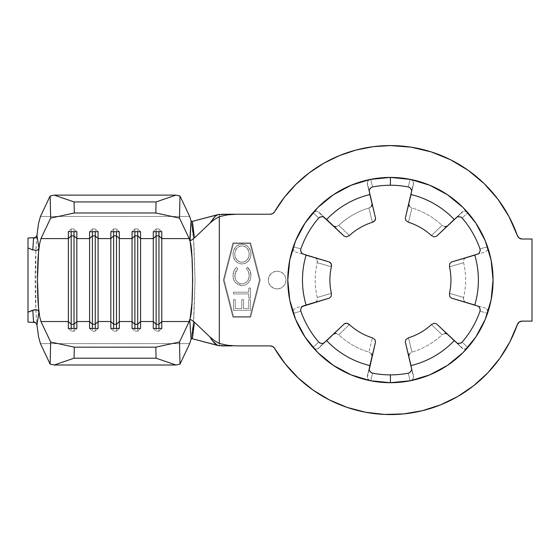 <?xml version="1.0" encoding="UTF-8"?>
<svg xmlns="http://www.w3.org/2000/svg" width="560" height="560" viewBox="0 0 560 560"><rect width="100%" height="100%" fill="white"/><g stroke="black" fill="none" stroke-linecap="round" stroke-linejoin="round"><path stroke-width="0.42" stroke-dasharray="2.8 2.1" d="M390.425 177.422L390.425 185.248L390.425 177.422A102.641 102.641 0 0 1 410.116 179.333A102.641 102.641 0 0 0 370.734 179.333A102.641 102.641 0 0 1 390.425 177.422M467.775 212.59L464.933 211.022L463.477 211.127L447.251 226.086L444.815 226.772L442.071 225.393A75.208 75.208 0 0 0 411.95 208.005L409.388 206.325L408.758 203.861L413.609 182.336L411.747 179.949L410.116 179.333L408.275 186.942L410.116 179.333A102.641 102.641 0 0 1 467.817 212.646L467.859 212.688M277.172 288.911A8.848 8.848 0 0 1 268.324 280.063A8.848 8.848 0 0 1 277.172 271.215A8.848 8.848 0 0 0 268.324 280.063A8.848 8.848 0 0 0 277.172 288.911L273.784 288.239L270.914 286.321L268.996 283.451L268.324 280.063L268.996 276.682L270.914 273.805L273.784 271.887L277.172 271.215L280.553 271.887L283.423 273.805L285.341 276.682L286.02 280.063L285.341 283.451L283.423 286.321L280.553 288.239L277.172 288.911A8.848 8.848 0 0 0 286.02 280.063A8.848 8.848 0 0 0 277.172 271.215A8.848 8.848 0 0 1 286.02 280.063A8.848 8.848 0 0 1 277.172 288.911L280.553 288.239L283.423 286.321L285.341 283.451L286.02 280.063L285.341 276.682L283.423 273.805L280.553 271.887L277.172 271.215L273.784 271.887L270.914 273.805L268.996 276.682L268.324 280.063L268.996 283.451L270.914 286.321L273.784 288.239L277.172 288.911M411.173 147.182L390.425 145.572A134.491 134.491 0 0 0 274.547 211.792L272.741 213.584M317.401 261.079L317.254 262.675A75.208 75.208 0 0 0 317.254 297.451L317.086 300.517L315.266 302.288L295.372 308.175L293.384 310.072L293.069 311.661L293.384 310.072L295.372 308.175L315.266 302.288L317.086 300.517L317.254 297.451L331.373 293.321L317.254 297.451A75.208 75.208 0 0 1 317.254 262.675L317.086 259.609L317.401 261.079M316.337 258.475L317.086 259.609L315.266 257.845L316.337 258.475M295.372 251.958L315.266 257.845L295.372 251.958M293.384 250.061L294.196 251.272L293.069 248.465L293.384 250.061M370.769 380.807L370.734 380.8A102.641 102.641 0 0 1 293.342 313.376L300.86 311.171L293.342 313.376A102.641 102.641 0 0 1 293.342 246.75L300.86 248.955L293.342 246.75L293.069 248.465M331.373 266.805L317.254 262.675L331.373 266.805M313.033 347.487L318.703 342.076L313.033 347.487L314.384 348.579L317.38 349.006L333.599 334.04L336.042 333.354L338.786 334.74A75.208 75.208 0 0 0 368.9 352.128L371.469 353.808L372.092 356.265L367.248 377.797L369.11 380.177L370.699 380.793M336.042 333.354L338.786 334.74L349.419 324.576L338.786 334.74A75.208 75.208 0 0 0 368.9 352.128L372.379 337.834L368.9 352.128L371.469 353.808M370.734 380.8L372.582 373.184L370.734 380.8A102.641 102.641 0 0 0 410.116 380.8L411.74 380.177L413.609 377.797L408.758 356.265L409.388 353.808L411.95 352.128A75.208 75.208 0 0 0 442.071 334.74L444.808 333.354L447.251 334.04L463.47 349.006L466.466 348.586L467.817 347.487A102.641 102.641 0 0 1 410.116 380.8L410.081 380.807M444.808 333.354L442.071 334.74L431.431 324.576L442.071 334.74A75.208 75.208 0 0 1 411.95 352.128L409.388 353.808M408.471 337.834L411.95 352.128L408.471 337.834M463.449 299.054L463.596 297.451A75.208 75.208 0 0 0 463.596 262.675L463.771 259.616L465.584 257.845L485.485 251.958L487.473 250.061L487.788 248.472L487.473 250.061L485.485 251.958L465.584 257.845L463.771 259.616L463.596 262.675L449.477 266.805L463.596 262.675A75.208 75.208 0 0 1 463.596 297.451L463.771 300.517L463.449 299.054M464.513 301.651L463.771 300.517L465.584 302.288L464.513 301.651M485.485 308.175L465.584 302.288L485.485 308.175M487.473 310.072L486.654 308.854L487.788 311.661L487.473 310.072M487.529 246.813L479.997 248.955L487.508 246.75A102.641 102.641 0 0 1 487.508 313.376L487.494 313.432M449.477 293.321L463.596 297.451L449.477 293.321M409.388 206.325L411.95 208.005L408.471 222.299L411.95 208.005A75.208 75.208 0 0 1 442.071 225.393L444.815 226.772M431.431 235.55L442.071 225.393L431.431 235.55M370.356 207.333L368.9 208.005A75.208 75.208 0 0 0 338.786 225.393L336.042 226.772L333.599 226.086L317.38 211.127L314.384 211.547L313.033 212.646A102.641 102.641 0 0 1 370.734 179.333L372.582 186.942L370.734 179.333L369.11 179.949L367.248 182.336L372.092 203.861L372.078 205.107L370.356 207.333M336.042 226.772L338.786 225.393L349.419 235.55L338.786 225.393A75.208 75.208 0 0 1 368.9 208.005L371.469 206.318M372.379 222.299L368.9 208.005L372.379 222.299M233.478 243.607L224.105 280.063L233.478 316.519L250.075 316.519L259.448 280.063L250.075 243.607L233.478 243.607L250.075 243.607L259.448 280.063L250.075 316.519L233.478 316.519L224.105 280.063L233.478 243.607L250.075 243.607L259.448 280.063L250.075 243.607L233.478 243.607L224.105 280.063L233.478 243.607M250.957 275.506L250.418 279.202L248.626 282.478L245.728 284.823L242.095 285.635L238.819 285.047L235.291 282.471L233.709 279.685L233.037 275.478L233.891 270.963L236.614 267.281L237.629 268.779L235.487 271.817L234.955 273.609L235.214 278.523L236.635 281.246L238.994 283.213L241.983 283.892L245.329 283.01L247.303 281.302L248.738 278.607L249.046 273.693L247.632 270.193L246.372 268.779L247.394 267.281L250.117 270.977L250.957 275.506C251.013 272.202 249.83 269.465 247.394 267.281C249.83 269.465 251.013 272.202 250.957 275.506C250.775 281.442 247.821 284.816 242.095 285.635L236.019 283.248C233.947 281.092 232.953 278.502 233.037 275.478C232.995 272.188 234.185 269.458 236.614 267.281L237.629 268.779L234.787 275.471C234.885 280.378 237.286 283.185 241.983 283.892C246.631 283.206 249.039 280.441 249.207 275.59C249.242 272.895 248.297 270.627 246.372 268.779L247.394 267.281L246.372 268.779C248.297 270.627 249.242 272.895 249.207 275.59C249.039 280.441 246.631 283.206 241.983 283.892C237.286 283.185 234.885 280.378 234.787 275.471L237.629 268.779L236.614 267.281C234.185 269.458 232.995 272.188 233.037 275.478C232.953 278.502 233.947 281.092 236.019 283.248L242.095 285.635C247.821 284.816 250.775 281.442 250.957 275.506L250.418 279.202L248.626 282.478L245.728 284.823L242.095 285.635L238.819 285.047L235.291 282.471L233.709 279.685L233.037 275.478L233.891 270.963L236.614 267.281L237.629 268.779L235.487 271.817L234.955 273.609L235.214 278.523L236.635 281.246L238.994 283.213L241.983 283.892L245.329 283.01L247.303 281.302L248.738 278.607L249.046 273.693L247.632 270.193L246.372 268.779L247.394 267.281L250.117 270.977L250.957 275.506M233.478 310.331L233.478 299.621L235.228 299.621L235.228 308.581L241.78 308.581L241.78 299.621L243.53 299.621L243.53 308.581L248.773 308.581L248.773 299.621L250.523 299.621L250.523 310.331L233.478 310.331L250.523 310.331L233.478 310.331L233.478 299.621L235.228 299.621L235.228 308.581L241.78 308.581L241.78 299.621L243.53 299.621L243.53 308.581L248.773 308.581L248.773 299.621L250.523 299.621L250.523 310.331L250.523 299.621L248.773 299.621L248.773 308.581L243.53 308.581L243.53 299.621L241.78 299.621L241.78 308.581L235.228 308.581L235.228 299.621L233.478 299.621L233.478 310.331L250.523 310.331L250.523 299.621L248.773 299.621L248.773 308.581L243.53 308.581L243.53 299.621L241.78 299.621L241.78 308.581L235.228 308.581L235.228 299.621L233.478 299.621L233.478 310.331M248.773 293.937L233.478 293.937L233.478 292.194L248.773 292.194L248.773 288.043L250.523 288.043L250.523 298.095L248.773 298.095L248.773 293.937L248.773 298.095L248.773 293.937L233.478 293.937L233.478 292.194L248.773 292.194L248.773 288.043L250.523 288.043L250.523 298.095L248.773 298.095L250.523 298.095L250.523 288.043L248.773 288.043L248.773 292.194L233.478 292.194L233.478 293.937L248.773 293.937L248.773 298.095L250.523 298.095L250.523 288.043L248.773 288.043L248.773 292.194L233.478 292.194L233.478 293.937L248.773 293.937M241.92 264.005L238.329 263.2L235.445 260.897L233.611 257.684L233.037 254.03L233.625 250.376L235.487 247.184L238.399 244.909L242.004 244.118L245.644 244.916L248.563 247.233L250.397 250.488L250.957 254.184L250.334 257.824L248.465 261.002L245.518 263.214L241.92 264.005C247.597 263.27 250.614 259.994 250.957 254.184C250.614 259.994 247.597 263.27 241.92 264.005C236.264 263.2 233.303 259.875 233.037 254.03C233.338 248.192 236.327 244.888 242.004 244.118C247.744 244.909 250.726 248.262 250.957 254.184C250.726 248.262 247.744 244.909 242.004 244.118C236.327 244.888 233.338 248.192 233.037 254.03C233.303 259.875 236.264 263.2 241.92 264.005L238.329 263.2L235.445 260.897L233.611 257.684L233.037 254.03L233.625 250.376L235.487 247.184L238.399 244.909L242.004 244.118L245.644 244.916L248.563 247.233L250.397 250.488L250.957 254.184L250.334 257.824L248.465 261.002L245.518 263.214L241.92 264.005M221.655 214.235L270.277 214.235L219.31 214.347L219.31 345.786L270.277 345.898L272.741 346.549L274.547 348.334L285.383 364.056L298.333 378.084L313.138 390.131L329.497 399.966L347.088 407.386L365.554 412.237L384.517 414.428L403.599 413.91L422.415 410.697L440.587 404.852L457.751 396.494M487.655 372.995L499.863 358.253M517.377 324.471L517.391 324.443A134.491 134.491 0 0 1 274.547 348.334A4.956 4.956 0 0 0 270.277 345.898L221.655 345.898M519.197 322.035L520.562 321.356M517.377 235.662L517.391 235.69A4.956 4.956 0 0 0 522.067 239.008L532 239.008L532 321.118L522.067 321.118L532 321.118L532 239.008L522.067 239.008L519.197 238.098M509.089 216.748L497.91 199.22M484.204 183.659L468.272 170.387L450.492 159.726M517.391 235.69A134.491 134.491 0 0 0 390.425 145.572L373.016 146.699L355.901 150.08L339.367 155.638M323.743 163.268L309.141 172.914M295.953 184.338L284.361 197.372M260.183 280.063L250.621 317.226L232.925 317.226L223.37 280.063L232.925 242.9L250.621 242.9L260.183 280.063L250.621 242.9L232.925 242.9L223.37 280.063L232.925 317.226L250.621 317.226L260.183 280.063L250.621 242.9L260.183 280.063L250.621 317.226L232.925 317.226L223.37 280.063L232.925 242.9L250.621 242.9L232.925 242.9L223.37 280.063L232.925 317.226L250.621 317.226L260.183 280.063M410.298 179.368L412.083 179.732M428.246 184.646L433.972 187.117M445.011 193.144L450.849 197.092M460.089 204.687L465.122 209.671M472.059 217.847L477.568 225.827M482.559 234.822L486.416 243.712M490.098 255.556L491.365 261.443M491.365 298.683L490.098 304.577M486.416 316.414L482.559 325.311M477.568 334.299L472.059 342.286M465.122 350.462L460.089 355.446M450.849 363.034L445.011 366.989M433.972 373.009L428.246 375.487M412.083 380.394L410.298 380.765M370.559 380.765L368.767 380.394M352.611 375.487L346.885 373.009M335.846 366.989L330.008 363.034M320.761 355.446L315.728 350.455M308.798 342.286L303.289 334.306M298.291 325.304L294.441 316.414M290.759 304.577L289.492 298.683M289.492 261.443L290.759 255.556M294.441 243.712L298.291 234.822M303.289 225.827L308.798 217.847M315.728 209.671L320.761 204.687M330.008 197.092L335.846 193.144M346.885 187.117L352.611 184.646M368.767 179.739L370.559 179.368M32.781 249.942L33.166 244.419M33.537 238.476L36.736 237.594L35.35 237.657L36.736 237.594L35.826 250.495L35.826 309.631L36.736 322.539L33.537 321.657L36.736 322.539L35.504 302.715L35.077 280.063L35.504 257.418L36.736 237.594L33.537 238.476M28 311.206L28 322.049M28 280.154L28 297.703M28 280.119L28 248.955M28 262.423L28 238.084M35.315 250.509L34.86 250.481M232.211 214.235L227.43 214.235M227.43 345.898L232.211 345.898M227.724 214.837L219.31 216.657M192.5 337.869L191.24 338.464L193.501 321.37L195.055 280.063L193.501 238.763L191.24 221.669L192.5 222.264L191.24 221.669C192.493 228.039 193.424 236.04 194.026 245.686L195.055 280.063L194.026 314.447C193.424 324.086 192.493 332.094 191.24 338.464L192.5 337.869M214.221 217.329L216.419 215.418M219.31 214.347L219.31 345.786M40.439 216.489L189.693 216.489L40.439 216.489M189.693 343.637L40.439 343.637L189.693 343.637M110.824 328.433L113.652 331.198L113.652 328.433L113.652 331.198L116.487 331.198L116.487 328.433L116.487 331.198L119.315 328.433L116.487 331.198L113.652 331.198L110.824 328.433M113.652 228.935L113.652 231.7L113.652 228.935L116.487 228.935L116.487 231.7L116.487 228.935L119.315 231.7L116.487 228.935L113.652 228.935L110.824 231.7L113.652 228.935M89.586 328.433L92.414 331.198L92.414 328.433L92.414 331.198L95.249 331.198L95.249 328.433L95.249 331.198L98.077 328.433L95.249 331.198L92.414 331.198L89.586 328.433M92.414 228.935L92.414 231.7L92.414 228.935L95.249 228.935L95.249 231.7L95.249 228.935L98.077 231.7L95.249 228.935L92.414 228.935L89.586 231.7L92.414 228.935M68.348 328.433L71.183 331.198L71.183 328.433L71.183 331.198L74.011 331.198L74.011 328.433L74.011 331.198L76.846 328.433L74.011 331.198L71.183 331.198L68.348 328.433M71.183 228.935L71.183 231.7L71.183 228.935L74.011 228.935L74.011 231.7L74.011 228.935L76.846 231.7L74.011 228.935L71.183 228.935L68.348 231.7L71.183 228.935M132.055 328.433L134.89 331.198L134.89 328.433L134.89 331.198L137.718 331.198L137.718 328.433L137.718 331.198L140.553 328.433L137.718 331.198L134.89 331.198L132.055 328.433M134.89 228.935L134.89 231.7L134.89 228.935L137.718 228.935L137.718 231.7L137.718 228.935L140.553 231.7L137.718 228.935L134.89 228.935L132.055 231.7L134.89 228.935M153.293 328.433L156.121 331.198L156.121 328.433L156.121 331.198L158.956 331.198L158.956 328.433L158.956 331.198L161.784 328.433L158.956 331.198L156.121 331.198L153.293 328.433M156.121 228.935L156.121 231.7L156.121 228.935L158.956 228.935L158.956 231.7L158.956 228.935L161.784 231.7L158.956 228.935L156.121 228.935L153.293 231.7L156.121 228.935M224.105 280.063L233.478 316.519L224.105 280.063M233.478 316.519L250.075 316.519L233.478 316.519M250.075 316.519L259.448 280.063L250.075 316.519M242.011 245.868L239.617 246.295L236.698 248.43L235.13 251.517L234.787 254.1L235.249 257.068L236.705 259.686L239.015 261.59L241.927 262.255L245.252 261.394L247.226 259.721L248.703 257.082L249.207 254.1L248.717 251.118L247.282 248.451L244.552 246.358L242.011 245.868C246.603 246.561 249.004 249.312 249.207 254.1C249.004 249.312 246.603 246.561 242.011 245.868C237.37 246.54 234.962 249.284 234.787 254.1C234.962 249.284 237.37 246.54 242.011 245.868L239.617 246.295L236.698 248.43L235.13 251.517L234.787 254.1C234.983 258.846 237.363 261.562 241.927 262.255C237.363 261.562 234.983 258.846 234.787 254.1L235.249 257.068L236.705 259.686L239.015 261.59L241.927 262.255C246.54 261.597 248.962 258.881 249.207 254.1C248.962 258.881 246.54 261.597 241.927 262.255L245.252 261.394L247.226 259.721L248.703 257.082L249.207 254.1L248.717 251.118L247.282 248.451L244.552 246.358L242.011 245.868M270.277 214.235A4.956 4.956 0 0 0 274.547 211.792M522.067 321.118A4.956 4.956 0 0 0 517.391 324.443M408.758 203.861L413.616 183.687L411.691 191.702L413.616 183.687L412.965 181.02L411.747 179.949M372.092 203.861L367.241 183.687L369.166 191.702L367.241 183.687L367.892 181.02L369.11 179.949M487.508 246.75A102.641 102.641 0 0 0 467.817 212.646L462.154 218.05L467.817 212.646M451.486 262.01L465.584 257.845L451.486 262.01M467.817 347.487L462.154 342.076L467.817 347.487A102.641 102.641 0 0 0 487.508 313.376L479.997 311.171L487.508 313.376L487.788 311.661M447.251 334.04L462.294 348.334L456.323 342.657L462.294 348.334L464.933 349.104L466.466 348.586M410.116 380.8L408.275 373.184L410.116 380.8M372.092 356.265L367.241 376.439L369.166 368.431L367.241 376.439L367.892 379.113L369.11 380.177M329.364 298.123L315.266 302.288L329.364 298.123M313.033 212.646L318.703 218.05L313.033 212.646A102.641 102.641 0 0 0 293.342 246.75M333.599 226.086L318.556 211.799L324.527 217.469L318.556 211.799L315.924 211.022L314.384 211.547M447.251 226.086L462.294 211.799L456.323 217.469L462.294 211.799L464.933 211.022L466.473 211.547M451.486 298.123L465.584 302.288L451.486 298.123M408.758 356.265L413.616 376.439L411.691 368.431L413.616 376.439L412.965 379.113L411.74 380.177M333.599 334.04L318.556 348.334L324.527 342.657L318.556 348.334L315.917 349.104L314.384 348.579M329.364 262.01L315.266 257.845L329.364 262.01M458.15 343.56L457.261 343.287M411.544 189.637L411.761 190.582M302.267 253.799L301.574 253.155M479.283 253.155L478.59 253.799M411.761 369.544L411.544 370.489M323.603 343.287L322.707 343.56M478.59 306.327L479.283 306.978M457.254 216.846L458.15 216.573M369.089 190.582L369.313 189.644M322.707 216.573L323.596 216.846M301.567 306.978L302.26 306.334M369.313 370.489L369.089 369.551"/><path stroke-width="0.84" d="M410.298 380.765L390.425 382.704L390.425 374.878A94.815 94.815 0 0 1 372.582 373.184L371 372.554L369.152 369.936L375.536 341.971L374.92 339.528L372.379 337.834A60.522 60.522 0 0 1 349.419 324.576A60.522 60.522 0 0 0 372.379 337.834L374.92 339.528L375.536 341.971L369.852 365.582A87.955 87.955 0 0 1 326.655 340.641L323.239 343.427L320.047 343.133L318.703 342.076A94.815 94.815 0 0 1 300.86 311.171L300.615 309.484L301.959 306.579L329.364 298.123L331.177 296.366L331.373 293.321A60.522 60.522 0 0 1 331.373 266.805A60.522 60.522 0 0 0 331.373 293.321L331.177 296.366L329.364 298.123L306.082 305.004A87.955 87.955 0 0 1 306.082 255.129L301.959 253.554L300.615 250.649L300.86 248.955A94.815 94.815 0 0 1 318.703 218.05L320.047 216.993L323.232 216.706L344.26 236.215L346.682 236.901L349.419 235.55A60.522 60.522 0 0 1 372.379 222.299A60.522 60.522 0 0 0 349.419 235.55L346.682 236.901L344.26 236.215L326.655 219.492A87.955 87.955 0 0 1 369.852 194.551L369.152 190.197L371 187.579L372.582 186.942A94.815 94.815 0 0 1 408.275 186.942L409.857 187.579L411.705 190.197L410.998 194.551A87.955 87.955 0 0 1 454.195 219.492L457.618 216.706L460.81 216.993L462.154 218.05A94.815 94.815 0 0 1 479.997 248.955L480.242 250.649L478.898 253.554L474.775 255.129A87.955 87.955 0 0 1 474.775 305.004L478.891 306.572L480.235 309.484L479.997 311.171A94.815 94.815 0 0 1 462.154 342.076L460.81 343.133L457.618 343.427L454.195 340.641A87.955 87.955 0 0 1 410.998 365.582L411.705 369.936L409.857 372.554L408.275 373.184A94.815 94.815 0 0 1 390.425 374.878L390.425 382.704A102.641 102.641 0 0 0 493.066 280.063A102.641 102.641 0 0 0 390.425 177.422L390.425 185.248A94.815 94.815 0 0 1 408.275 186.942L409.563 187.404L411.544 189.637M284.361 197.372L274.547 211.792A134.491 134.491 0 0 1 517.391 235.69L509.061 216.699L497.91 199.22L484.204 183.659L468.272 170.387L450.492 159.726L431.284 151.928L411.103 147.168L390.425 145.572L373.016 146.699L355.901 150.08L339.367 155.638L323.694 163.296L309.141 172.914L295.953 184.338L284.361 197.372L274.547 211.792L272.741 213.584L270.277 214.235L232.211 214.235M290.759 255.556L293.069 248.465M294.441 316.414L290.759 304.577M331.506 265.223L331.373 266.805L331.177 263.767L331.506 265.223M330.435 262.64L331.177 263.767L329.364 262.01L330.435 262.64M302.267 253.799L329.364 262.01L306.082 255.129A87.955 87.955 0 0 0 306.082 305.004L302.26 306.334M315.728 350.455L313.033 347.487L314.384 348.579M369.11 380.177L370.734 380.8L390.425 382.704L370.405 380.73L351.148 374.892L333.403 365.407L317.849 352.646L305.088 337.092L295.603 319.347L289.758 300.09L287.784 280.063L289.492 261.443M336.042 333.354L333.606 334.04M348.11 323.673L349.419 324.576L346.689 323.225L348.11 323.673M345.345 323.309L346.689 323.225L344.26 323.918L345.345 323.309M323.603 343.287L344.26 323.918L326.655 340.641A87.955 87.955 0 0 0 369.852 365.582L369.089 369.551M410.116 380.8L411.74 380.177M466.466 348.586L467.817 347.487M447.251 334.04L444.808 333.354M457.261 343.287L436.59 323.918L434.168 323.225L431.431 324.576A60.522 60.522 0 0 1 408.471 337.834A60.522 60.522 0 0 0 431.431 324.576L434.168 323.225L436.59 323.918L454.195 340.641A87.955 87.955 0 0 1 410.998 365.582L405.321 341.971L405.937 339.528L408.471 337.834L405.937 339.528L405.321 341.971L411.761 369.544M490.098 304.577L487.788 311.661M487.508 246.75L486.416 243.712M478.59 253.799L451.486 262.01L449.68 263.767L449.477 266.805A60.522 60.522 0 0 1 449.477 293.321A60.522 60.522 0 0 0 449.477 266.805L449.68 263.767L451.486 262.01L474.775 255.129A87.955 87.955 0 0 1 474.775 305.004L451.486 298.123L449.68 296.366L449.477 293.321L449.68 296.366L451.486 298.123L478.59 306.327M447.251 226.086L444.815 226.772M467.817 212.639L466.473 211.547M411.747 179.949L410.116 179.333M411.761 190.582L405.321 218.155L405.937 220.598L408.471 222.299A60.522 60.522 0 0 1 431.431 235.55A60.522 60.522 0 0 0 408.471 222.299L405.937 220.598L405.321 218.155L410.998 194.551A87.955 87.955 0 0 1 454.195 219.492L436.59 236.215L434.168 236.901L431.431 235.55L434.168 236.901L436.59 236.215L457.254 216.846M370.559 179.368L369.11 179.949M314.384 211.547L313.033 212.646L315.728 209.671M333.606 226.086L336.042 226.772M373.821 221.613L372.379 222.299L374.92 220.605L373.821 221.613M375.515 219.401L374.92 220.605L375.536 218.155L375.515 219.401M369.089 190.582L375.536 218.155L369.852 194.551A87.955 87.955 0 0 0 326.655 219.492L323.596 216.846M499.863 358.253L509.831 341.971L517.391 324.443A134.491 134.491 0 0 1 274.547 348.334L285.383 364.056L298.333 378.084L313.138 390.131L329.497 399.966L347.088 407.386L365.554 412.237L384.517 414.428L403.599 413.91L422.415 410.697L440.587 404.852L457.751 396.494L473.557 385.791L487.69 372.96L499.863 358.253L509.831 341.971L518.105 323.099L519.197 322.035L522.067 321.118L532 321.118L532 239.008L522.067 239.008L519.197 238.098L517.391 235.69L509.061 216.699M412.083 179.732L428.246 184.646M433.972 187.117L445.011 193.144M450.849 197.092L460.089 204.687M465.122 209.671L467.775 212.59M467.859 212.688L472.059 217.847M477.568 225.827L482.559 234.822M487.529 246.813L490.098 255.556M491.365 261.443L491.659 263.116M491.666 263.179L493.066 280.063L491.666 296.954M491.659 297.017L491.365 298.683M487.494 313.432L486.416 316.414M482.559 325.311L477.568 334.299M472.059 342.286L467.859 347.438M467.775 347.536L465.122 350.462M460.089 355.446L450.849 363.034M445.011 366.989L433.972 373.009M428.246 375.487L426.426 376.187M426.363 376.208L412.083 380.394M368.767 380.394L354.431 376.187M354.424 376.187L352.611 375.487M346.885 373.009L335.846 366.989M330.008 363.034L320.761 355.446M313.033 347.487L308.798 342.286M303.289 334.306L298.291 325.304M289.492 298.683L287.784 280.063L289.758 260.043L295.603 240.786L305.088 223.041L317.849 207.487L333.403 194.726L351.148 185.241L370.405 179.396L390.425 177.422L410.452 179.396L429.709 185.241L447.454 194.726L463.008 207.487L475.769 223.041L485.254 240.786L491.092 260.043L493.066 280.063L491.092 300.09L485.254 319.347L475.769 337.092L463.008 352.646L447.454 365.407L429.709 374.892L410.452 380.73L390.425 382.704A102.641 102.641 0 0 1 287.784 280.063A102.641 102.641 0 0 1 390.425 177.422L390.425 185.248A94.815 94.815 0 0 0 372.582 186.942L371.203 187.453L369.313 189.644M293.342 246.75L294.441 243.712M298.291 234.822L303.289 225.827M308.798 217.847L313.033 212.646M320.761 204.687L330.008 197.092M335.846 193.144L346.885 187.117M352.611 184.646L354.431 183.946M354.438 183.939L368.767 179.739M28 280.091L28 238.007L35.35 237.657L28 238.007L28 247.933L32.781 249.942L28 247.933L28 280.091L28 262.423M33.166 244.419L33.537 238.476L35.021 237.874L36.834 235.788M35.35 322.469L28 322.126L35.35 322.469M28 322.049L28 311.206M28 297.703L28 280.154M28 248.955L28 238.084M28 296.394L28 312.193L34.867 309.652L36.785 309.785L38.241 310.569L38.927 312.025L38.542 307.762C37.128 294.161 37.128 265.972 38.542 252.364L38.927 248.108L38.248 249.557L36.785 250.348L32.781 249.942L33.537 238.476L35.917 237.195L36.967 235.179L38.556 223.37L40.439 216.489L50.141 196L50.659 218.113L40.957 238.602L39.634 243.621L38.542 252.364L38.927 248.108L36.967 235.179L38.556 223.37L40.439 216.489L50.141 196L54.187 195.118L74.067 201.929L74.326 212.982L50.659 218.113L40.957 238.602L68.348 238.602L68.348 321.524L40.957 321.524L50.659 342.02L50.141 364.133L40.439 343.637L38.556 336.763L36.967 324.954L38.927 312.025L38.542 307.762L39.634 316.505L40.957 321.524L50.659 342.02L74.326 347.151L155.813 347.151L179.48 342.02L189.182 321.524L161.784 321.524L161.784 328.433L153.293 328.433L153.293 321.524L140.553 321.524L140.553 328.433L132.055 328.433L132.055 321.524L119.315 321.524L119.315 328.433L110.824 328.433L110.824 321.524L98.077 321.524L98.077 328.433L89.586 328.433L89.586 321.524L76.846 321.524L76.846 328.433L68.348 328.433L68.348 321.524L40.957 321.524L39.634 316.505L38.542 307.762L37.464 280.063L38.542 252.364L39.634 243.621L40.957 238.602L68.348 238.602L68.348 231.7L76.846 231.7L76.846 238.602L89.586 238.602L89.586 321.524L76.846 321.524L76.846 238.602L89.586 238.602L89.586 231.7L98.077 231.7L98.077 238.602L110.824 238.602L110.824 321.524L98.077 321.524L98.077 238.602L110.824 238.602L110.824 231.7L119.315 231.7L119.315 238.602L132.055 238.602L132.055 321.524L119.315 321.524L119.315 238.602L132.055 238.602L132.055 231.7L140.553 231.7L140.553 238.602L153.293 238.602L153.293 321.524L140.553 321.524L140.553 238.602L153.293 238.602L153.293 231.7L161.784 231.7L161.784 238.602L189.182 238.602L190.19 241.976L192.003 257.642L192.675 280.063L192.003 302.491L190.19 318.15L189.182 321.524L161.784 321.524L161.784 238.602L189.182 238.602L179.48 218.113L155.813 212.982L74.326 212.982L155.813 212.982L156.072 201.929L74.067 201.929L156.072 201.929L175.952 195.118L54.187 195.118L175.952 195.118L179.998 196L189.693 216.489L191.079 220.927L192.5 222.264L192.92 230.251L194.404 237.958L191.59 240.086L190.449 240.506L189.791 240.114L190.19 241.976C193.34 249.907 193.34 310.226 190.19 318.15L189.791 320.012L190.449 319.62L191.59 320.047L194.404 322.168L210.049 337.071L214.473 340.704L219.31 343.469L227.724 345.289L236.32 345.898L270.277 345.898L272.741 346.549L274.547 348.334A4.956 4.956 0 0 0 270.277 345.898L236.32 345.898L227.724 345.289L219.31 343.469L219.31 216.657L219.31 343.469L214.473 340.704L210.049 337.071L194.404 322.168L192.92 329.882L192.5 337.869L191.079 339.206L189.693 343.637L179.998 364.133L179.48 342.02L189.182 321.524L190.19 318.15L189.791 320.012L191.079 339.206L189.693 343.637L179.998 364.133L175.952 365.008L54.187 365.008L50.141 364.133L40.439 343.637L38.556 336.763L36.967 324.954L35.637 322.686L33.537 321.657L32.781 310.184L28 312.193L28 322.126L28 296.394M227.43 214.235L217.623 214.683L191.492 221.599L219.31 214.347M219.31 345.786L191.492 338.527L217.623 345.45L227.43 345.898M232.211 345.898L221.655 345.898M272.741 213.584L270.277 214.235L236.32 214.235L227.724 214.837L236.32 214.235L221.655 214.235M457.751 396.494L473.557 385.791L487.69 372.96M520.562 321.356L522.067 321.118A4.956 4.956 0 0 0 517.391 324.443L519.197 322.035M522.067 321.118L532 321.118L532 239.008L522.067 239.008A4.956 4.956 0 0 1 517.391 235.69L519.197 238.098M497.91 199.22L484.204 183.659M450.492 159.726L431.284 151.928L411.103 147.168M339.367 155.638L323.694 163.296M309.141 172.914L295.953 184.338M216.419 215.418L217.623 214.683L214.879 216.692L210.049 223.055L214.473 219.422L219.31 216.657L214.473 219.422L210.049 223.055L194.404 237.958L210.049 223.055L214.221 217.329M217.623 345.45L212.597 340.921L210.049 337.071C210.735 338.779 214.781 343.651 214.879 343.441L217.623 345.45M54.187 365.008L175.952 365.008L156.072 358.204L74.067 358.204L54.187 365.008L74.067 358.204L156.072 358.204L155.813 347.151L74.326 347.151L74.067 358.204L74.326 347.151L50.659 342.02L50.141 364.133L54.187 365.008M189.693 216.489L191.079 220.927L189.791 240.114L190.19 241.976L189.182 238.602L179.48 218.113L179.998 196L189.693 216.489M113.652 324.289L110.824 321.524L110.824 328.433L119.315 328.433L119.315 321.524L116.487 324.289L113.652 324.289L113.652 328.433L113.652 324.289L110.824 321.524L110.824 238.602L113.652 235.837L113.652 324.289L113.652 235.837L116.487 235.837L116.487 328.433L116.487 324.289L113.652 324.289M116.487 235.837L119.315 238.602L119.315 321.524L116.487 324.289L116.487 235.837L113.652 235.837L110.824 238.602L110.824 231.7L119.315 231.7L119.315 238.602L116.487 235.837L116.487 231.7L116.487 235.837M113.652 231.7L113.652 235.837L113.652 231.7M92.414 324.289L89.586 321.524L89.586 328.433L98.077 328.433L98.077 321.524L95.249 324.289L92.414 324.289L92.414 328.433L92.414 324.289L89.586 321.524L89.586 238.602L92.414 235.837L92.414 324.289L92.414 235.837L95.249 235.837L95.249 328.433L95.249 324.289L92.414 324.289M95.249 235.837L98.077 238.602L98.077 321.524L95.249 324.289L95.249 235.837L92.414 235.837L89.586 238.602L89.586 231.7L98.077 231.7L98.077 238.602L95.249 235.837L95.249 231.7L95.249 235.837M92.414 231.7L92.414 235.837L92.414 231.7M71.183 324.289L68.348 321.524L68.348 328.433L76.846 328.433L76.846 321.524L74.011 324.289L71.183 324.289L71.183 328.433L71.183 324.289L68.348 321.524L68.348 238.602L71.183 235.837L71.183 324.289L71.183 235.837L74.011 235.837L74.011 328.433L74.011 324.289L71.183 324.289M74.011 235.837L76.846 238.602L76.846 321.524L74.011 324.289L74.011 235.837L71.183 235.837L68.348 238.602L68.348 231.7L76.846 231.7L76.846 238.602L74.011 235.837L74.011 231.7L74.011 235.837M71.183 231.7L71.183 235.837L71.183 231.7M134.89 324.289L132.055 321.524L132.055 328.433L140.553 328.433L140.553 321.524L137.718 324.289L134.89 324.289L134.89 328.433L134.89 324.289L132.055 321.524L132.055 238.602L134.89 235.837L134.89 324.289L134.89 235.837L137.718 235.837L137.718 328.433L137.718 324.289L134.89 324.289M137.718 235.837L140.553 238.602L140.553 321.524L137.718 324.289L137.718 235.837L134.89 235.837L132.055 238.602L132.055 231.7L140.553 231.7L140.553 238.602L137.718 235.837L137.718 231.7L137.718 235.837M134.89 231.7L134.89 235.837L134.89 231.7M156.121 324.289L153.293 321.524L153.293 328.433L161.784 328.433L161.784 321.524L158.956 324.289L156.121 324.289L156.121 328.433L156.121 324.289L153.293 321.524L153.293 238.602L156.121 235.837L156.121 324.289L156.121 235.837L158.956 235.837L158.956 328.433L158.956 324.289L156.121 324.289M158.956 235.837L161.784 238.602L161.784 321.524L158.956 324.289L158.956 235.837L156.121 235.837L153.293 238.602L153.293 231.7L161.784 231.7L161.784 238.602L158.956 235.837L158.956 231.7L158.956 235.837M156.121 231.7L156.121 235.837L156.121 231.7M192.5 222.264L194.404 237.958L191.59 240.086L190.029 240.457L191.079 220.927L192.5 222.264M194.404 322.168L192.5 337.869L191.079 339.206L189.791 320.012L190.449 319.62L191.59 320.047L194.404 322.168M36.967 235.179L38.927 248.108L38.577 249.151M36.617 250.39L32.781 249.942M33.537 321.657L32.781 310.184L36.778 309.785L38.241 310.569L38.927 312.025L36.967 324.954L35.924 322.938L33.537 321.657M50.659 218.113L74.326 212.982L74.067 201.929L54.187 195.118L50.141 196L50.659 218.113M175.952 195.118L156.072 201.929L155.813 212.982L179.48 218.113L179.998 196L175.952 195.118M179.48 342.02L155.813 347.151L156.072 358.204L175.952 365.008L179.998 364.133L179.48 342.02M274.547 211.792A4.956 4.956 0 0 1 270.277 214.235M219.31 216.657L227.724 214.837M458.15 216.573L461.02 217.112L462.154 218.05A94.815 94.815 0 0 1 479.997 248.955L480.242 250.306L479.283 253.155M479.283 306.978L480.242 309.722L479.997 311.171A94.815 94.815 0 0 1 462.154 342.076L461.111 342.965L458.15 343.56M411.544 370.489L409.647 372.68L408.275 373.184A94.815 94.815 0 0 1 372.582 373.184L371.294 372.729L369.313 370.489M322.707 343.56L319.837 343.021L318.703 342.076A94.815 94.815 0 0 1 300.86 311.171L300.615 309.827L301.567 306.978M301.574 253.155L300.608 250.404L300.86 248.955A94.815 94.815 0 0 1 318.703 218.05L319.746 217.161L322.707 216.573M371.469 206.318L372.092 203.861M408.758 203.861L409.388 206.325M409.388 353.808L408.758 356.265M372.092 356.265L371.469 353.808"/></g></svg>
